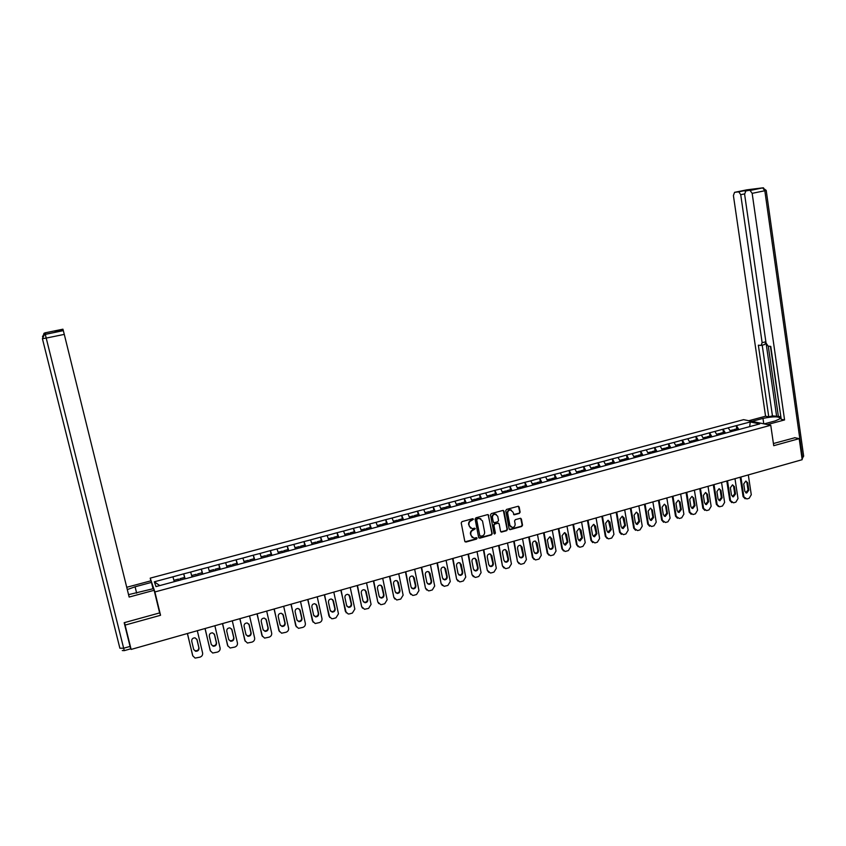 <?xml version="1.0" encoding="UTF-8"?>
<svg xmlns="http://www.w3.org/2000/svg" width="846" height="846" viewBox="0 0 846 846"><rect width="100%" height="100%" fill="white"/><g stroke="black" fill="none" stroke-linecap="round" stroke-linejoin="round"><path stroke-width="1.27" d="M473.443 519.254L472.607 518.725L462.022 521.622L461.218 522.923L464.792 541.303L465.977 542.043L476.531 539.092L477.081 538.193L476.446 537.644L474.003 538.172L471.095 535.687L470.799 534.154C470.609 532.123 471.455 530.749 473.348 530.019L475.272 528.729L474.617 528.19L472.227 528.708L469.266 526.201L468.97 524.668C468.779 522.638 469.625 521.252 471.518 520.533L473.443 519.254M470.524 528.179L468.61 524.467C468.42 522.426 469.276 521.051 471.159 520.322L472.533 519.952L472.925 518.714M465.046 541.8L476.171 538.87L476.584 537.665M472.301 537.622L470.439 533.942C470.249 531.912 471.106 530.537 472.988 529.808L474.352 529.427L474.754 528.2M519.338 513.406L520.121 512.137L519.18 507.029L518.249 506.246L506.532 509.429L505.739 510.72L509.144 528.919L510.053 529.691L521.749 526.455L522.532 525.176L521.4 519.042L520.491 518.27L515.351 519.656L514.558 520.935L515.129 523.991C515.225 526.032 514.294 527.206 512.348 527.502L509.927 525.44L507.695 513.459C507.589 511.439 508.499 510.265 510.424 509.937L512.909 512.02L514.199 514.802L519.338 513.406L519.73 511.936L518.461 506.268M773.73 445.694L799.206 438.64L802.177 459.685L131.13 649.421L125.081 625.099L160.55 615.285L154.892 591.957L770.759 425.263L773.73 445.694M488.766 515.373L487.592 514.622L475.917 517.815L475.114 519.116L478.635 537.443L479.819 538.172L491.441 534.926L492.235 533.636L488.089 514.622M491.283 513.607L502.862 510.434L504.036 511.185L507.441 529.395L506.659 530.675L501.467 532.092L500.557 531.32L499.172 523.928L497.998 523.188L494.72 524.097L493.927 525.387L495.386 533.086L494.646 534.006L494.011 533.466L490.49 514.897L491.283 513.607M154.892 591.957L150.207 578.146L743.602 419.658L770.759 425.263M736.781 428.827L736.295 425.633L728.173 427.812L730.775 431.798M736.295 425.633L750.275 421.964L759.708 423.92L429.356 513.025L428.816 511.714L425.094 512.718M423.011 514.738L429.356 513.025M423.021 514.643L203.749 573.736M185.877 578.643L203.791 573.81M185.866 578.548L156.002 586.595L154.332 581.805L172.944 576.813L174.276 581.678M184.914 578.897L183.709 573.842L172.944 576.813M183.709 573.842L190.657 572.065L192.031 576.887M202.511 574.159L201.327 569.115L190.657 572.065M201.327 569.115L208.211 567.359L209.628 572.15L209.396 570.764L213.71 569.601L214.123 571.029M219.96 569.453L218.797 564.43L208.211 567.359M218.797 564.43L225.628 562.685L227.077 567.444M237.261 564.79L236.119 559.788L225.628 562.685M236.119 559.788L242.897 558.053L244.388 562.78M250.194 561.31L249.75 559.904L253.98 558.762L254.424 560.168L253.292 555.177L242.897 558.053M253.292 555.177L260.018 553.464L261.551 558.159M271.344 555.177L270.329 550.609L260.018 553.464M270.329 550.609L277.002 548.906L278.567 553.57M288.158 550.312L287.217 546.082L277.002 548.906M287.217 546.082L293.848 544.39L295.444 549.022L295.032 547.711L299.167 546.601L299.643 547.986M304.835 545.554L303.968 541.588L293.848 544.39M303.968 541.588L310.556 539.907L312.185 544.507L311.74 543.217L315.844 542.117L316.319 543.481M321.395 540.88L320.592 537.125L310.556 539.907M320.592 537.125L327.116 535.465L328.787 540.034M337.829 536.269L337.068 532.705L327.116 535.465M337.068 532.705L343.55 531.055L345.253 535.603M354.664 533.149L353.417 528.327L343.55 531.055M353.417 528.327L359.857 526.688L361.591 531.203M370.358 527.449L369.639 523.981L359.857 526.688M369.639 523.981L376.026 522.342L377.792 526.836M386.432 523.124L385.723 519.666L376.026 522.342M385.723 519.666L392.058 518.048L393.866 522.5M402.368 518.831L401.67 515.383L392.058 518.048M401.67 515.383L407.973 513.776L409.802 518.207M418.188 514.569L417.501 511.132L407.973 513.776M417.501 511.132L423.751 509.546L425.612 513.945M433.882 510.35L433.205 506.923L423.751 509.546M433.205 506.923L439.412 505.348L441.305 509.715M449.448 506.162L448.782 502.746L439.412 505.348M448.782 502.746L454.937 501.181L456.861 505.527M464.888 502.006L464.232 498.601L454.937 501.181M464.232 498.601L470.355 497.046L472.301 501.361M480.211 497.882L479.566 494.487L470.355 497.046M479.566 494.487L485.636 492.943L487.624 497.237M495.418 493.789L494.783 490.405L485.636 492.943M494.783 490.405L500.811 488.872L502.82 493.144M510.498 489.728L509.874 486.365L500.811 488.872M509.874 486.365L515.859 484.843L517.9 489.073M525.472 485.699L524.848 482.347L515.859 484.843M524.848 482.347L530.791 480.835L532.864 485.044M540.319 481.702L539.716 478.36L530.791 480.835M539.716 478.36L545.617 476.858L547.711 481.046M555.05 477.736L554.458 474.405L545.617 476.858M554.458 474.405L560.316 472.914L562.442 477.081M569.675 473.802L569.094 470.482L560.316 472.914M569.094 470.482L574.91 469.001L577.057 473.136M584.184 469.9L583.613 466.59L574.91 469.001M583.613 466.59L589.387 465.12L591.566 469.223M598.587 466.019L598.027 462.72L589.387 465.12M598.027 462.72L603.758 461.26L605.958 465.353M612.885 462.18L612.324 458.881L603.758 461.26M612.324 458.881L618.024 457.432L620.33 461.472M627.066 458.363L626.516 455.074L618.024 457.432M626.516 455.074L632.173 453.636L634.458 457.749M641.141 454.566L640.602 451.299L632.173 453.636M640.602 451.299L646.217 449.871L648.533 453.953M655.111 450.812L654.582 447.555L646.217 449.871M654.582 447.555L660.166 446.138L662.492 450.199M668.975 447.079L668.456 443.833L660.166 446.138M668.456 443.833L673.998 442.426L676.356 446.455M682.743 443.378L682.225 440.142L673.998 442.426M682.225 440.142L687.735 438.736L690.114 442.754M696.395 439.698L695.898 436.473L687.735 438.736M695.898 436.473L701.366 435.077L703.766 439.074M709.963 436.05L709.466 432.835L701.366 435.077M709.466 432.835L714.891 431.449L717.323 435.415M723.415 432.422L722.928 429.218L714.891 431.449M722.928 429.218L728.321 427.854M723.087 429.26L725.53 433.205M709.614 432.866L712.036 436.843M696.047 436.504L698.436 440.512M682.373 440.174L684.742 444.203M668.604 443.875L670.952 447.915M654.719 447.587L657.046 451.658M640.739 451.341L643.045 455.434M626.653 455.116L628.927 459.241M612.462 458.934L614.714 463.069M598.154 462.762L600.385 466.929M583.74 466.632L585.94 470.82M569.221 470.524L571.388 474.743M554.585 474.447L556.731 478.699M539.833 478.413L541.958 482.675M524.964 482.4L527.058 486.693M509.99 486.418L512.052 490.733M494.889 490.458L496.93 494.815M479.671 494.54L481.681 498.918M464.338 498.654L466.315 503.063M448.877 502.799L450.833 507.24M433.3 506.987L435.214 511.449M417.596 511.196L419.479 515.69M401.765 515.447L403.616 519.962M385.808 519.719L387.627 524.266M369.713 524.034L371.5 528.613M353.491 528.39L355.246 532.991M337.142 532.779L338.865 537.411M320.655 537.199L322.347 541.863M304.042 541.652L305.692 546.347M287.28 546.146L288.888 550.873M270.382 550.683L271.957 555.441M253.345 555.251L254.879 560.041M236.161 559.862L237.663 564.684M218.839 564.504L220.298 569.358M201.369 569.189L202.786 574.085M183.751 573.916L185.126 578.844M154.332 581.805L159.778 585.58M124.531 622.603L125.081 625.099M799.206 438.64L794.669 437.668M150.863 580.821L150.207 578.146M736.454 425.665L738.918 429.599M750.275 421.964L749.662 426.627M160.55 615.285L159.291 611.478M478.899 537.95L491.071 534.714L491.864 533.424L488.396 515.172M477.281 518.947L476.721 519.856L479.798 535.93L482.061 536.057C483.944 535.317 484.79 533.942 484.599 531.923L482.506 520.946L479.513 518.439L476.922 518.746L476.721 519.856M479.946 536.248L476.361 519.645M480.824 518.725L478.72 518.556M476.922 518.746L478.35 518.355M500.843 531.838L506.278 530.463L507.061 529.184L503.338 510.424M498.495 523.188L494.339 523.896L493.546 525.176L495.386 533.086M494.159 533.784L495.005 532.864M497.723 516.25L495.227 514.167C493.292 514.484 492.372 515.669 492.467 517.699L493.271 521.94L494.445 522.68L497.734 521.771L498.527 520.491L497.723 516.25M496.242 514.357L494.857 513.966C492.911 514.283 492.002 515.468 492.097 517.498L492.467 517.699M493.567 522.479L492.097 517.498M513.585 514.58L518.947 513.215M511.375 510.106L510.032 509.747C508.118 510.075 507.209 511.238 507.304 513.258L507.695 513.459M511.005 527.1L509.546 525.229L507.304 513.258M509.429 529.448L521.358 526.244L522.141 524.975L520.702 518.291M192.825 655.946L187.378 633.517M196.801 639.09L198.81 647.476C198.852 649.739 197.7 650.838 195.341 650.775L193.713 649.548M192.602 655.322L187.452 633.495M192.793 655.83L195.098 658.082L199.984 657.152C201.993 656.369 202.86 654.984 202.606 652.996L197.308 630.704M191.714 641.183C191.651 638.952 192.782 637.842 195.119 637.863L197.033 639.671L199 647.973C199.053 650.236 197.901 651.335 195.542 651.272L193.692 649.495L191.714 641.183M178.908 580.515L178.506 579.076L174.117 580.25L174.488 581.614M174.424 581.636L174.117 580.25M184.756 578.939L184.354 577.501L179.987 578.675L180.378 580.123M180.304 580.145L179.987 578.675M210.432 651.018L205.007 628.536M214.302 633.982L216.301 642.452C216.365 644.694 215.233 645.784 212.917 645.752L211.31 644.62M210.146 650.267L205.102 628.504M210.358 650.764L212.695 653.027L217.485 652.086C219.474 651.314 220.341 649.929 220.087 647.951L214.873 625.744M209.311 636.171C209.237 633.971 210.358 632.861 212.653 632.861L214.588 634.669L216.523 642.939C216.587 645.17 215.455 646.27 213.129 646.238L211.267 644.451L209.311 636.171M196.589 575.756L196.177 574.318L191.831 575.492L192.211 576.845M192.116 576.866L191.831 575.492M202.395 574.191L201.983 572.753L197.647 573.926L198.059 575.354M197.943 575.386L197.647 573.926M227.891 646.122L222.477 623.587M231.645 628.927L233.665 637.482C233.718 639.682 232.608 640.771 230.334 640.76L228.758 639.724M227.542 645.255L222.593 623.555M227.775 645.731L230.144 648.004L234.839 647.063C236.806 646.291 237.673 644.927 237.43 642.949L232.29 620.816M226.76 631.201C226.686 629.022 227.775 627.922 230.038 627.901L231.984 629.71L233.908 637.947C233.961 640.158 232.851 641.247 230.577 641.236L228.684 639.449L226.76 631.201M209.787 572.108L209.396 570.764M219.886 569.474L219.463 568.057L215.159 569.21L215.582 570.638M215.444 570.669L215.159 569.21M245.213 641.257L239.809 618.69M248.851 623.925L250.871 632.544C250.934 634.712 249.845 635.801 247.603 635.822L246.07 634.86M244.79 640.274L239.947 618.648M245.054 640.75L247.444 643.034L252.045 642.093C254.001 641.321 254.858 639.957 254.625 637.99L249.559 615.93M244.06 626.273C243.986 624.126 245.065 623.026 247.275 622.984L249.253 624.792L251.135 633.009C251.199 635.177 250.109 636.277 247.867 636.287L245.953 634.489L244.06 626.273M231.518 566.344L231.085 564.927L226.813 566.08L227.214 567.412M226.876 566.788L226.813 566.08M237.218 564.8L236.795 563.394L232.523 564.536L232.957 565.953M232.798 565.995L232.523 564.536M262.397 636.435L256.994 613.836M265.908 618.965L267.939 627.647C268.002 629.794 266.934 630.883 264.735 630.915L263.243 630.037M261.9 635.346L257.152 613.784M262.175 635.811L264.597 638.096L269.113 637.154C271.048 636.393 271.904 635.029 271.672 633.072L266.691 611.087M261.224 621.387C261.15 619.261 262.197 618.172 264.375 618.109L266.363 619.917L268.224 628.102C268.288 630.249 267.22 631.338 265.02 631.37L263.085 629.572L261.224 621.387M248.756 561.691L248.322 560.285L244.082 561.427L244.494 562.749M250.004 561.353L249.75 559.904M279.434 631.645L274.041 609.014M282.818 614.048L284.859 622.793C284.933 624.908 283.875 625.998 281.718 626.051L280.269 625.247M278.863 630.45L274.22 608.961M279.169 630.915L281.602 633.199L286.043 632.258C287.957 631.497 288.803 630.143 288.581 628.197L283.674 606.286M278.239 616.533C278.165 614.439 279.201 613.35 281.337 613.265L283.336 615.084L285.165 623.238C285.229 625.363 284.182 626.442 282.025 626.495L280.079 624.697L278.239 616.533M265.856 557.08L265.411 555.685L261.203 556.816L261.626 558.138M271.471 555.568L271.016 554.183L266.828 555.304L267.283 556.7M267.072 556.763L266.828 555.304M128.55 594.643L153.581 588.626L154.141 590.297L129.142 597.054L64.275 334.382L46.202 338.083L123.653 648.226L130.062 646.418L124.172 622.698L159.64 612.916L154.141 590.297M136.661 593.183L135.096 586.786L127.291 589.577M135.096 586.786L151.476 582.397L150.937 580.811L126.731 587.283M153.02 588.774L151.476 582.397M42.48 336.719L44.51 333.049L45.367 332.774L62.932 329.189L63.207 330.226M124.447 622.624L130.686 648.829L124.288 650.637L123.653 648.226L119.878 648.216L42.406 338.696M55.297 331.844L55.138 331.177L55.233 331.854L63.228 330.226L64.275 334.382M130.062 646.418L130.686 648.829M751.904 421.371L762.976 418.4C773.508 416.264 779.303 416.317 780.361 418.569L775.37 420.864L764.139 423.899M767.417 424.576L784.57 419.933L781.228 419.288L770.769 346.395L768.147 346.141L766.053 343.053L744.607 194.231L745.823 190.963L762.68 187.865L746.976 189.811L734.561 192.338L733.408 195.542L765.567 416.221L768.76 416.845L772.44 415.862L780.509 416.644M770.42 346.363L780.974 417.512M748.763 420.726L765.567 416.221M784.57 419.933L752.168 193.343L750.042 190.445M744.565 193.903L740.726 194.686L738.77 191.831L734.561 192.338M751.322 189.842L744.247 190.699L745.315 191.185M740.726 194.686L762.13 342.683L761.03 345.443L758.354 345.189L768.76 416.845M794.944 437.72L773.413 443.526M766.127 343.455L776.681 416.676M768.274 346.151L778.352 416.232M765.926 342.165L764.763 344.512L761.379 345.358M762.214 345.147L772.44 415.862M296.333 626.886L290.939 604.234M299.59 609.183L301.652 617.971C301.715 620.065 300.69 621.144 298.553 621.218L297.168 620.499M295.698 625.606L291.151 604.171M296.015 626.051L298.469 628.335L302.826 627.404C304.729 626.653 305.575 625.3 305.343 623.365L300.52 601.527M295.117 611.732C295.043 609.659 296.058 608.57 298.162 608.475L300.171 610.294L301.969 618.415C302.043 620.509 301.007 621.588 298.881 621.662L296.925 619.864L295.117 611.732M282.818 552.512L282.363 551.127L278.186 552.248L278.62 553.559M288.391 551.01L287.926 549.625L283.77 550.746L284.224 552.131M283.992 552.195L283.77 550.746M313.105 622.17L307.701 599.497M316.214 604.351L318.297 613.202C318.36 615.264 317.356 616.343 315.262 616.427L313.919 615.772M312.385 620.795L307.933 599.433M312.724 621.228L315.198 623.523L319.471 622.582C321.364 621.842 322.199 620.499 321.977 618.563L317.229 596.8M311.857 606.963C311.783 604.911 312.777 603.833 314.849 603.716L316.869 605.535L318.646 613.636C318.709 615.698 317.694 616.776 315.6 616.871L313.633 615.074L311.857 606.963M305.163 546.495L304.687 545.12L300.563 546.23L301.039 547.605M300.774 547.679L300.563 546.23M329.729 617.474L324.325 594.791M332.711 599.571L334.805 608.464C334.879 610.505 333.884 611.584 331.822 611.679L330.532 611.087M328.935 616.015L324.578 594.727M329.295 616.448L331.78 618.743L333.134 618.638L335.978 617.813L338.474 613.805L333.8 592.115M328.46 602.236C328.375 600.205 329.358 599.127 331.399 599L333.43 600.819L335.175 608.887C335.249 610.928 334.244 612.007 332.182 612.113L330.204 610.315L328.46 602.236M321.797 542.011L321.311 540.647L317.229 541.747L317.705 543.111M317.419 543.185L317.229 541.747M346.215 612.821L340.811 590.138M349.07 594.833L351.185 603.769C351.259 605.789 350.276 606.857 348.245 606.973L347.008 606.434M345.348 611.288L341.086 590.053M345.728 611.711L348.224 613.995L349.535 613.889L352.359 613.075L354.834 609.088L350.233 587.473M344.925 597.54C344.84 595.542 345.813 594.463 347.822 594.326L349.853 596.134L351.576 604.181C351.64 606.201 350.656 607.28 348.626 607.396L346.649 605.599L344.925 597.54M332.869 539.029L332.372 537.665L328.322 538.754M338.294 537.559L337.808 536.205L333.747 537.295L334.233 538.659M333.937 538.743L333.747 537.295M362.574 608.2L361.633 606.593L357.171 585.506M365.303 590.148L367.428 599.105C367.502 601.104 366.54 602.172 364.541 602.299L363.357 601.823M361.633 606.593L357.456 585.421M362.035 607.005L364.541 609.289L368.602 608.38L371.066 604.404L366.54 582.862M361.253 592.887C361.179 590.91 362.13 589.842 364.108 589.683L366.149 591.491L367.841 599.518C367.904 601.517 366.942 602.585 364.943 602.712L362.955 600.914L361.253 592.887M349.271 534.609L348.774 533.255L344.777 534.323M350.635 534.238L350.138 532.885L354.167 531.806M350.307 534.323L350.138 532.885M378.797 603.6L377.781 601.929L373.393 580.927M381.409 585.495L383.545 594.484C383.619 596.462 382.667 597.519 380.7 597.667L379.568 597.234M377.781 601.929L373.699 580.832M378.204 602.341L380.711 604.626L381.937 604.52L384.719 603.716L387.161 599.761L382.709 578.294M377.453 588.277C377.379 586.31 378.31 585.252 380.266 585.083L382.307 586.891L383.968 594.886C384.042 596.864 383.09 597.932 381.112 598.069L379.124 596.271L377.453 588.277M365.546 530.22L365.049 528.877L361.105 529.934M370.897 528.782L370.389 527.439L366.392 528.507L366.9 529.85M366.551 529.945L366.392 528.507M394.892 599.042L393.813 597.318L389.488 576.369M397.377 580.885L399.534 589.895C399.598 591.862 398.667 592.919 396.721 593.067L395.653 592.686M393.813 597.318L389.816 576.274M394.247 597.72L396.763 599.994L400.697 599.095L403.13 595.15L398.741 573.757M393.517 583.698C393.443 581.752 394.363 580.694 396.288 580.515L398.339 582.323L399.968 590.286C400.042 592.253 399.101 593.31 397.165 593.469L395.167 591.671L393.517 583.698M381.694 525.863L381.186 524.531L377.295 525.578M387.003 524.435L386.485 523.103L382.519 524.171L383.037 525.503M382.667 525.609L382.519 524.171M410.849 594.516L409.707 592.729L405.446 571.864M413.218 576.316L415.386 585.347C415.46 587.293 414.54 588.34 412.626 588.509L411.6 588.16M409.707 592.729L405.794 571.759M410.151 593.131L412.679 595.404L413.821 595.298L416.56 594.505L418.971 590.582L414.656 569.252M409.464 579.161C409.379 577.236 410.289 576.179 412.192 575.989L414.233 577.797L415.851 585.739C415.915 587.674 414.995 588.731 413.081 588.901L411.082 587.103L409.464 579.161M397.715 521.548L397.186 520.227L393.358 521.252M402.971 520.131L402.442 518.81L398.519 519.867L399.037 521.189M398.646 521.295L398.519 519.867M426.68 590.011L425.464 588.182L421.276 567.38M428.943 571.79L431.122 580.832C431.185 582.757 430.276 583.803 428.393 583.983L427.42 583.677M425.464 588.182L421.646 567.275M425.94 588.573L428.467 590.846L429.567 590.741L432.285 589.958L434.685 586.056L430.434 564.79M425.274 574.656C425.2 572.742 426.098 571.695 427.96 571.505L430.011 573.302L431.597 581.213C431.661 583.137 430.751 584.195 428.869 584.364L426.86 582.577L425.274 574.656M413.599 517.266L413.07 515.954L409.284 516.969M418.812 515.859L418.284 514.548L414.381 515.595L414.921 516.917M414.498 517.022L414.381 515.595M442.395 585.548L441.115 583.677L436.991 562.939M444.541 567.296L446.72 576.359C446.794 578.262 445.895 579.309 444.034 579.489L443.114 579.214M441.115 583.677L437.382 562.833M441.601 584.057L444.129 586.331L447.883 585.443L450.273 581.551L446.096 560.369M440.956 570.183C440.882 568.29 441.771 567.243 443.611 567.042L445.662 568.85L447.217 576.729C447.291 578.643 446.392 579.679 444.531 579.87L442.521 578.082L440.956 570.183M434.537 511.629L433.987 510.318L430.128 511.354L430.667 512.665M430.233 512.792L430.128 511.354M457.972 581.107L456.629 579.203L452.568 558.54M460.013 562.854L462.202 571.917C462.276 573.81 461.387 574.846 459.558 575.037L458.691 574.794M456.629 579.203L452.98 558.423M457.136 579.573L459.664 581.847L460.7 581.731L463.365 580.959L465.744 577.088L461.63 555.97M456.523 565.752C456.449 563.88 457.316 562.833 459.135 562.622L461.186 564.419L462.72 572.287C462.783 574.17 461.895 575.217 460.065 575.407L458.067 573.62L456.523 565.752M444.964 508.732L444.446 507.505L440.777 508.499M450.125 507.431L449.575 506.12L445.736 507.156L446.297 508.457M445.831 508.583L445.736 507.156M473.422 576.708L472.026 574.762L468.028 554.162M475.367 558.434L477.567 567.507C477.63 569.379 476.763 570.416 474.944 570.616L474.13 570.405M472.026 574.762L468.462 554.045M472.544 575.132L475.071 577.395L476.076 577.289L478.73 576.517L481.088 572.668L477.038 551.613M471.962 561.353C471.888 559.492 472.745 558.455 474.543 558.244L476.584 560.031L478.096 567.867C478.159 569.749 477.292 570.786 475.473 570.976L473.474 569.199L471.962 561.353M460.478 504.554L459.949 503.338L456.322 504.311M465.596 503.254L465.036 501.964L461.239 502.989L461.789 504.279M461.313 504.406L461.239 502.989M488.755 572.34L487.296 570.363L483.373 549.826M490.595 554.067L492.806 563.14C492.869 565.001 492.012 566.027 490.225 566.228L489.453 566.048M487.296 570.363L483.817 549.699M487.835 570.722L490.363 572.985L491.336 572.869L493.969 572.108L496.316 568.279L492.33 547.299M487.275 556.985C487.201 555.145 488.057 554.109 489.823 553.887L491.864 555.685L493.355 563.489C493.419 565.35 492.552 566.386 490.765 566.587L488.766 564.811L487.275 556.985M475.864 500.409L475.325 499.193L471.761 500.155M480.951 499.119L480.38 497.839L476.605 498.854L477.176 500.134M476.679 500.272L476.605 498.854M503.962 567.994L502.45 565.985L498.59 545.522M505.718 549.731L507.928 558.804C507.991 560.644 507.145 561.67 505.379 561.881L504.65 561.723M502.45 565.985L499.055 545.395M503.01 566.344L505.527 568.607L506.479 568.491L509.081 567.74L511.418 563.922L507.494 543.005M502.471 552.66C502.397 550.831 503.243 549.805 504.988 549.572L507.029 551.359L508.488 559.143C508.552 560.993 507.706 562.019 505.929 562.23L503.941 560.454L502.471 552.66M491.124 496.295L490.585 495.09L487.063 496.031M496.179 495.016L495.597 493.736L491.854 494.751L492.425 496.031M491.875 496.094L491.854 494.751M519.042 563.679L517.488 561.649L513.681 541.26M520.724 545.427L522.934 554.5C522.997 556.33 522.151 557.345 520.406 557.567L519.73 557.419M517.488 561.649L514.167 541.123M518.059 561.998L520.576 564.261L521.496 564.145L524.086 563.394L526.413 559.597L522.542 538.754M517.551 548.367C517.477 546.548 518.312 545.533 520.036 545.289L522.067 547.076L523.505 554.839C523.568 556.668 522.733 557.694 520.988 557.905L519 556.129L517.551 548.367M506.278 492.213L505.728 491.008L502.26 491.949M511.28 490.944L510.698 489.675L506.987 490.669L507.568 491.949M506.997 492.012L506.987 490.669M534.016 559.407L532.409 557.355L528.665 537.02M535.603 541.154L537.813 550.228C537.876 552.036 537.051 553.062 535.328 553.284L534.693 553.157M532.409 557.355L533.001 557.694L529.162 536.882M533.001 557.694L535.507 559.946L538.976 559.09L541.281 555.304L537.485 534.524M532.504 544.105C532.441 542.307 533.266 541.281 534.968 541.049L536.999 542.825L538.405 550.556C538.468 552.375 537.644 553.39 535.92 553.612L533.932 551.846L532.504 544.105M521.305 488.163L520.755 486.968L517.329 487.888M526.275 486.905L525.683 485.646L522.003 486.63L522.553 487.825M522.003 487.973L522.003 486.63M548.864 555.156L547.214 553.083L543.534 532.821M550.376 536.924L552.586 545.987C552.65 547.785 551.825 548.8 550.133 549.033L549.53 548.927M547.214 553.083L547.817 553.421L544.052 532.673M547.817 553.421L550.323 555.663L551.19 555.558L553.739 554.817L556.034 551.053L552.301 530.336M547.351 539.875L549.784 536.829L551.803 538.606L553.199 546.315C553.252 548.113 552.438 549.128 550.735 549.361L548.758 547.595L547.351 539.875M536.216 484.145L535.655 482.96L532.282 483.87M541.154 482.897L540.552 481.638L536.893 482.622L537.453 483.806M536.882 483.965L536.893 482.622M563.595 550.936L561.913 548.843L558.286 528.644M565.043 532.726L567.243 541.789L564.261 544.718M561.913 548.843L562.527 549.17L558.815 528.496M562.527 549.17L565.022 551.423L565.868 551.306L568.396 550.577L570.68 546.823L567 526.18M562.082 535.677L564.494 532.652L566.503 534.418L567.867 542.106L565.435 545.131L563.457 543.365L562.082 535.677M551.021 480.158L550.45 478.973L547.119 479.872M555.917 478.921L555.304 477.673L551.677 478.646L552.248 479.819M551.655 479.978L551.677 478.646M578.22 546.749L576.486 544.644L572.922 524.509M579.595 528.57L581.794 537.612L578.875 540.552M576.486 544.644L577.12 544.961L573.472 524.351M577.12 544.961L579.616 547.203L580.43 547.098L582.947 546.368L585.21 542.635L581.593 522.056M576.697 531.521L579.076 528.496L581.086 530.273L582.429 537.929L580.028 540.943L578.051 539.177L576.697 531.521M565.699 476.192L565.128 475.029L561.85 475.907M570.564 474.966L569.95 473.728L566.344 474.701L566.915 475.864M566.312 476.034L566.344 474.701M592.718 542.593L590.952 540.478L587.441 520.406M594.029 524.435L596.229 533.477L593.374 536.406M590.952 540.478L591.597 540.784L588.012 520.237M591.597 540.784L594.886 542.921L597.371 542.201L599.634 538.468L596.07 517.964M591.206 527.386L593.554 524.383L595.552 526.149L596.885 533.784L594.495 536.787L592.538 535.021L591.206 527.386M580.271 472.269L579.69 471.106L576.454 471.983M585.094 471.053L584.47 469.816L580.895 470.778L581.477 471.941M580.853 472.11L580.895 470.778M607.111 538.458L605.313 536.332L601.855 516.324M608.369 520.343L610.548 529.363L607.756 532.293M605.313 536.332L605.969 536.639L602.437 516.166M605.969 536.639L608.443 538.87L611.7 538.056L613.942 534.344L610.442 513.903M605.599 523.283L607.925 520.29L609.913 522.056L611.214 529.659L608.866 532.652L606.91 530.897L605.599 523.283M594.727 468.377L594.146 467.214L590.952 468.081M599.518 467.172L598.894 465.945L595.341 466.897L595.933 468.05M595.288 468.229L595.341 466.897M621.398 534.365L619.558 532.229L616.163 512.285M622.593 516.272L624.771 525.281L622.032 528.211M619.558 532.229L620.234 532.525L616.755 512.116M620.234 532.525L623.46 534.651L625.913 533.942L628.144 530.252L624.697 509.874M619.885 519.211L622.18 516.24L624.168 517.995L625.448 525.578L623.121 528.56L621.176 526.804L619.885 519.211M609.078 464.507L608.486 463.354L605.345 464.2M613.826 463.312L613.191 462.096L609.68 463.037L610.273 464.19M609.606 464.369L609.68 463.037M635.568 530.294L633.696 528.147L630.355 508.266M636.71 512.242L637.609 513.681L638.878 521.242L636.203 524.16M633.696 528.147L634.394 528.443L630.968 508.097M634.394 528.443L637.588 530.569L640.02 529.86L642.241 526.18L638.846 505.866M634.056 515.172L636.34 512.211L638.307 513.966L639.576 521.527L637.271 524.488L635.325 522.743L634.056 515.172M623.322 460.668L622.719 459.526L619.621 460.361M628.039 459.484L627.394 458.268L623.904 459.209L624.507 460.351M623.819 460.531L623.904 459.209M649.633 526.254L647.729 524.108L644.441 504.29M650.722 508.235L651.632 509.694L652.879 517.223L650.257 520.142M647.729 524.108L648.438 524.393L645.075 504.11M648.438 524.393L651.61 526.508L654.021 525.81L656.221 522.151L652.89 501.9M648.131 511.164L650.384 508.213L652.351 509.969L653.588 517.509L651.304 520.459L649.379 518.714L648.131 511.164M637.45 456.861L636.848 455.73L633.791 456.544M642.135 455.677L641.49 454.482L638.021 455.412L638.624 456.544M637.937 456.734L638.021 455.412M663.592 522.246L661.657 520.089L658.431 500.335M664.628 504.269L665.559 505.728L666.775 513.236L664.205 516.145M661.657 520.089L662.376 520.375L659.076 500.155M662.376 520.375L665.516 522.49L667.917 521.792L670.106 518.143L666.828 497.956M662.09 507.188L664.322 504.248L666.278 506.003L667.494 513.511L665.242 516.451L663.317 514.706L662.09 507.188M651.483 453.086L650.87 451.954L647.856 452.758M656.126 451.912L655.47 450.717L652.033 451.637L652.647 452.769M651.938 452.959L652.033 451.637M677.435 518.26L675.489 516.102L672.306 496.412M678.439 500.324L679.37 501.794L680.565 509.281L678.058 512.179M675.489 516.102L676.218 516.377L672.961 496.221M676.218 516.377L679.327 518.492L681.707 517.805L683.885 514.167L680.67 494.043M675.954 503.243L678.154 500.314L680.099 502.059L681.305 509.546L679.074 512.475L677.16 510.741L675.954 503.243M665.4 449.332L664.787 448.211L661.815 449.004M670.011 448.169L669.355 446.974L665.939 447.894L666.553 449.015M665.834 449.215L665.939 447.894M691.182 514.315L689.204 512.147L686.074 492.509M692.144 496.422L693.075 497.892L694.259 505.348L691.795 508.245M689.204 512.147L689.955 512.422L686.751 492.319M689.955 512.422L693.033 514.527L695.401 513.839L697.569 510.223L694.397 490.162M689.702 499.32L691.891 496.412L693.826 498.146L695.01 505.612L692.8 508.531L690.896 506.796L689.702 499.32M679.222 445.609L678.598 444.488L675.668 445.282M683.801 444.457L683.134 443.272L679.74 444.182L680.364 445.303M679.624 445.504L679.74 444.182M704.824 510.381L702.825 508.213L699.748 488.65M705.744 492.541L706.685 494.022L707.848 501.456L705.437 504.343M702.825 508.213L703.586 508.488L700.435 488.459M703.586 508.488L706.643 510.593L708.99 509.916L711.148 506.31L708.028 486.313M703.354 495.439L705.522 492.531L707.446 494.265L708.61 501.71L706.421 504.618L704.528 502.884L703.354 495.439M692.927 441.908L692.303 440.798L689.416 441.58M697.474 440.766L696.808 439.592L693.434 440.491L694.069 441.601M693.308 441.813L693.434 440.491M718.37 506.49L716.351 504.322L713.315 484.811M719.248 488.692L720.2 490.172L721.342 497.585L718.973 500.462M716.351 504.322L717.122 504.586L714.024 484.61M717.122 504.586L719.512 506.775L722.473 506.014L724.62 502.418L721.553 482.484M716.911 491.579L719.058 488.681L720.972 490.416L722.114 497.839L719.946 500.726L718.053 499.003L716.911 491.579M706.547 438.239L705.913 437.139L703.068 437.9M711.052 437.107L710.376 435.933L707.034 436.832L707.679 437.942M706.896 438.143L707.034 436.832M731.801 502.619L729.77 500.451L726.788 481.004M732.657 484.864L733.609 486.355L734.73 493.736L732.414 496.613M729.77 500.451L730.553 500.705L727.507 480.803M730.553 500.705L733.556 502.81L735.861 502.133L737.998 498.558L734.984 478.688M730.362 487.74L732.488 484.864L734.391 486.598L735.523 493.99L733.376 496.866L731.494 495.143L730.362 487.74M720.052 434.601L719.417 433.501L716.615 434.262M724.536 433.48L723.848 432.306L720.538 433.205L721.173 434.305M720.39 434.516L720.538 433.205M745.146 498.78L743.084 496.613L740.165 477.229M745.961 481.078L746.912 482.558L748.023 489.929L745.749 492.784M743.084 496.613L743.888 496.866L740.895 477.017M743.888 496.866L746.859 498.96L749.154 498.294L751.28 494.73L748.308 474.923M743.719 483.944L745.823 481.067L747.716 482.802L748.826 490.172L746.701 493.038L744.829 491.315L743.719 483.944M733.471 430.984L732.816 429.895L730.056 430.646M737.913 429.874L737.226 428.711L733.937 429.599L734.582 430.688M733.778 430.91L733.937 429.599M55.138 331.177L63.038 329.57L55.149 331.198M45.367 332.774L45.303 334.297L63.334 330.617L44.426 334.582L42.406 338.686L46.202 338.083L45.303 334.318L44.426 334.582L44.51 333.049L43.833 333.461M738.653 191.841L744.247 190.699M751.46 189.811L745.823 190.963M801.797 457.02L802.378 456.851L764.826 190.741L752.168 193.343M762.13 342.683L765.863 341.763M763.769 423.814L762.976 418.4M763.547 187.854L762.68 187.865L764.826 190.741L766.212 190.413L762.806 187.865L750.169 190.445M766.201 190.371L803.668 456.206L802.378 456.851L802.061 458.892M803.626 455.941L802.093 459.071M476.055 559.682L476.584 560.031M477.567 567.507L478.096 567.867M491.325 555.336L491.864 555.685M492.806 563.14L493.355 563.489M506.468 551.032L507.029 551.359M507.928 558.804L508.488 559.143M521.496 546.749L522.067 547.076M522.934 554.5L523.505 554.839M536.406 542.508L536.999 542.825M537.813 550.228L538.405 550.556M551.201 538.289L551.803 538.606M552.586 545.987L553.199 546.315M565.879 534.112L566.503 534.418M567.243 541.789L567.867 542.106M580.441 529.966L581.086 530.273M581.794 537.612L582.429 537.929M594.897 525.852L595.552 526.149M596.229 533.477L596.885 533.784M609.247 521.76L609.913 522.056M610.548 529.363L611.214 529.659M623.481 517.71L624.168 517.995M624.771 525.281L625.448 525.578M637.609 513.681L638.307 513.966M638.878 521.242L639.576 521.527M651.632 509.694L652.351 509.969M652.879 517.223L653.588 517.509M665.559 505.728L666.278 506.003M666.775 513.236L667.494 513.511M679.37 501.794L680.099 502.059M680.565 509.281L681.305 509.546M693.075 497.892L693.826 498.146M694.259 505.348L695.01 505.612M706.685 494.022L707.446 494.265M707.848 501.456L708.61 501.71M720.2 490.172L720.972 490.416M721.342 497.585L722.114 497.839M733.609 486.355L734.391 486.598M734.73 493.736L735.523 493.99M746.912 482.558L747.716 482.802M748.023 489.929L748.826 490.172M122.279 650.542L124.277 650.637M738.77 191.831L744.364 190.688M474.944 570.616L475.473 570.976M490.225 566.228L490.765 566.587M505.379 561.881L505.929 562.23M520.406 557.567L520.988 557.905M535.328 553.284L535.92 553.612M550.133 549.033L550.735 549.361M564.811 544.813L565.435 545.131M579.383 540.626L580.028 540.943M593.85 536.47L594.495 536.787M608.2 532.346L608.866 532.652M622.445 528.264L623.121 528.56M636.573 524.203L637.271 524.488M650.606 520.174L651.304 520.459M664.522 516.166L665.242 516.451M678.333 512.2L679.074 512.475M692.049 508.256L692.8 508.531M705.659 504.353L706.421 504.618M719.174 500.472L719.946 500.726M732.583 496.613L733.376 496.866M745.897 492.784L746.701 493.038"/></g></svg>
